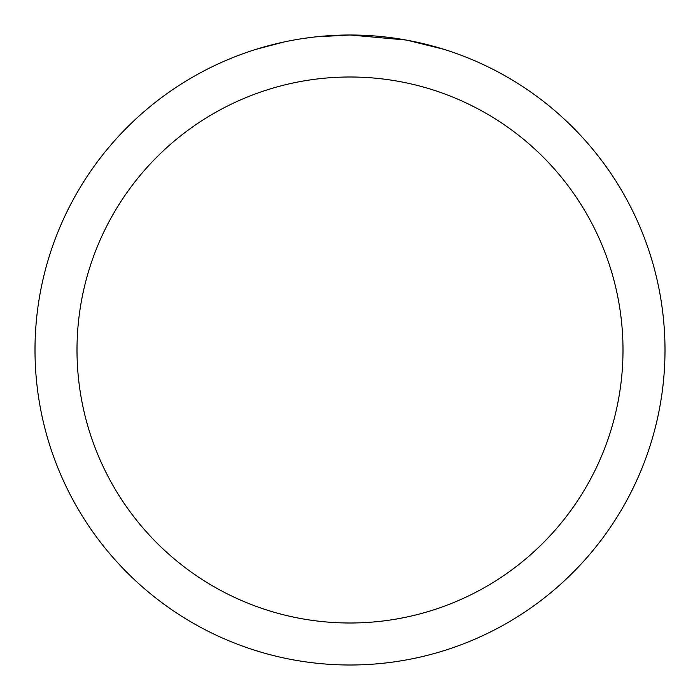 <?xml version="1.0" encoding="UTF-8"?>
<svg xmlns="http://www.w3.org/2000/svg" width="700" height="700" viewBox="0 0 700 700"><rect width="100%" height="100%" fill="white"/><g stroke="black" fill="none" stroke-linecap="round" stroke-linejoin="round"><path stroke-width="1.05" d="M356.283 35.061L360.666 35.184M388.789 37.398L390.119 37.564M405.956 40.014L350 35A315 315 0 0 1 665 350A315 315 0 0 1 350 665A315 315 0 0 1 35 350A315 315 0 0 1 350 35L315.954 36.846M407.444 40.285L443.581 49.227M350 77A273 273 0 0 1 623 350A273 273 0 0 1 350 623A273 273 0 0 1 77 350A273 273 0 0 1 350 77M314.475 37.012L310.634 37.468M256.428 49.227L283.876 42.018M301.84 38.701L310.634 37.476M326.909 35.849L328.65 35.726M302.908 38.544L308.7 37.721"/></g></svg>
